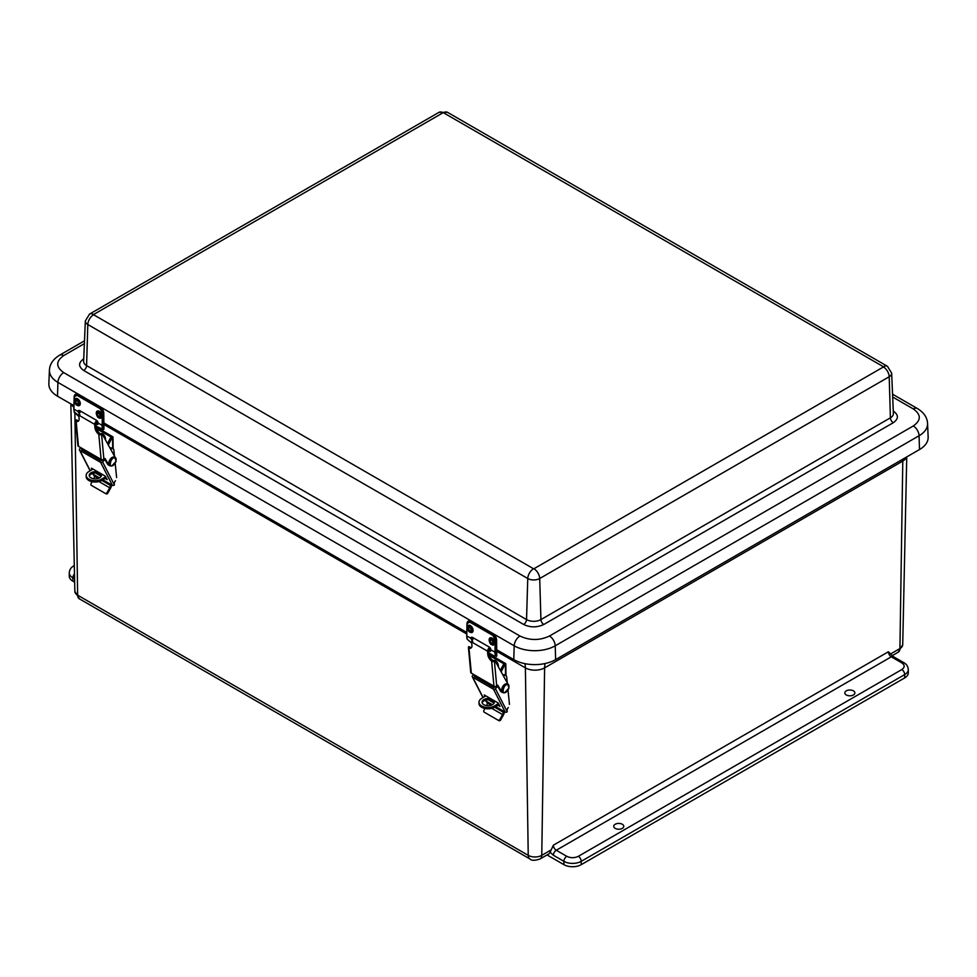 <?xml version="1.0" encoding="UTF-8"?>
<svg xmlns="http://www.w3.org/2000/svg" width="977" height="977" viewBox="0 0 977 977"><rect width="100%" height="100%" fill="white"/><g stroke="black" fill="none" stroke-linecap="round" stroke-linejoin="round"><path stroke-width="1.47" d="M74.643 582.194L72.86 581.168A12.249 7.071 180 0 1 69.269 576.161L69.269 572.827A12.249 7.071 180 0 0 72.86 577.822A4.079 2.357 -60 0 1 74.472 573.902M901.82 662.894L891.305 656.813L556.267 850.246L566.782 856.328C570.641 858.124 574.488 858.124 578.335 856.328L901.82 669.563C904.946 667.34 904.946 665.117 901.82 662.894A4.079 2.357 120 0 1 903.859 662.687C906.534 664.116 908.012 666.399 908.305 669.563L908.305 672.897A12.249 7.071 180 0 1 904.714 677.904L581.23 864.657A12.249 7.071 180 0 1 563.9 864.657L547.047 854.936M846.29 690.849A5.032 2.907 180 0 1 851.749 690.214A5.032 2.907 180 0 1 854.875 692.888A5.032 2.907 180 0 1 849.843 695.807A5.032 2.907 180 0 1 844.812 692.888A5.032 2.907 180 0 1 846.29 690.849M615.205 824.258A5.032 2.907 180 0 1 620.676 823.635A5.032 2.907 180 0 1 623.79 826.298A5.032 2.907 180 0 1 618.771 829.217A5.032 2.907 180 0 1 613.739 826.298A5.032 2.907 180 0 1 615.205 824.258M79.332 598.816L74.85 591.366A9.55 5.52 0 0 0 77.647 595.188A8.17 4.714 120 0 0 79.332 598.816L529.937 858.966A8.17 4.714 -60 0 1 528.239 855.351A9.55 5.52 0 0 0 541.759 855.351A8.17 4.714 60 0 1 540.061 858.966L548.744 853.959A8.17 4.714 -120 0 0 550.124 852.213L553.373 845.19L888.411 651.757L893.344 656.617A4.079 2.357 120 0 0 891.305 656.813A4.079 2.357 -120 0 1 888.411 651.757M496.304 649.534L513.78 659.609A29.603 17.098 0 0 0 555.644 659.609L919.491 449.554A29.603 17.098 0 0 0 928.15 437.037L927.564 423.481A29.029 16.756 180 0 1 919.076 435.742L919.491 449.554M927.564 423.481C927.258 417.472 923.863 412.489 917.391 408.533A8.17 4.714 120 0 0 913.3 408.936C921.262 414.614 921.262 420.293 913.3 425.972A8.17 4.714 60 0 1 919.076 435.742L555.229 645.797A29.029 16.756 180 0 1 514.183 645.797L57.924 382.386A29.029 16.756 180 0 1 49.436 370.124L48.85 383.68A29.603 17.098 0 0 0 57.509 396.198L73.873 405.638M103.342 422.65L466.701 632.437M893.283 411.073A4.079 2.357 120 0 0 893.296 411.073L893.296 411.073C898.742 414.944 898.742 418.828 893.296 422.711L543.81 624.474C537.094 627.625 530.377 627.625 523.648 624.474L83.704 370.478A4.079 2.357 -60 0 0 86.587 365.593L87.808 324.511A8.451 4.873 180 0 1 85.341 320.945L83.619 361.295A10.173 5.874 -0 0 0 86.587 365.593L526.542 619.589A10.173 5.874 0 0 0 540.928 619.589L539.707 578.518L889.192 376.743A8.17 4.714 -120 0 0 883.416 366.973L883.416 366.741A8.17 4.714 -60 0 1 887.495 366.338L891.659 373.177A8.451 4.873 180 0 1 889.192 376.743L890.413 417.826A10.173 5.874 0 0 0 893.381 413.527L891.659 373.177M443.46 112.746L443.07 112.746A8.17 4.714 -120 0 0 438.978 112.343L447.551 112.343A8.17 4.714 120 0 0 443.46 112.746L883.416 366.741M438.978 112.343L89.505 314.105A8.17 4.714 60 0 1 93.584 314.509L93.584 314.741A8.17 4.714 120 0 0 87.808 324.511L527.763 578.518A8.17 4.714 -60 0 1 533.54 568.748L533.93 568.748A8.17 4.714 60 0 1 539.707 578.518A8.451 4.873 180 0 1 527.763 578.518L526.542 619.589A4.079 2.357 -60 0 1 523.648 624.474M489.123 639.764A3.993 2.381 61.8 0 1 489.367 638.653A3.993 2.381 61.8 0 1 494.044 640.265A3.993 2.381 61.8 0 1 492.799 645.064A3.993 2.381 61.8 0 1 489.123 639.764M490.356 640.9A1.698 1.014 61.8 0 1 490.759 640.106A1.698 1.014 61.8 0 1 492.457 641.12A1.698 1.014 61.8 0 1 492.371 643.098A1.698 1.014 61.8 0 1 491.052 642.622A1.698 1.014 61.8 0 1 490.356 640.9M467.458 627.258A3.993 2.381 61.8 0 1 467.702 626.147A3.993 2.381 61.8 0 1 472.38 627.759A3.993 2.381 61.8 0 1 471.134 632.559A3.993 2.381 61.8 0 1 467.458 627.258M468.704 628.394A1.698 1.014 61.8 0 1 469.094 627.6A1.698 1.014 61.8 0 1 470.792 628.614A1.698 1.014 61.8 0 1 470.706 630.592A1.698 1.014 61.8 0 1 469.387 630.116A1.698 1.014 61.8 0 1 468.704 628.394M472.025 637.236A2.552 1.527 -118.2 0 0 471.915 637.59L472.538 639.617M496.096 651.94L496.768 655.897L496.609 639.471L493.91 634.574L496.609 639.471L496.108 651.561M490.906 650.67L489.086 649.644M472.734 641.547L470.755 638.213A2.552 1.527 61.8 0 1 471.329 637.322A2.552 1.527 61.8 0 1 472.599 637.456L489.208 647.043A2.552 1.527 61.8 0 1 490.93 649.864L488.72 650.78M490.503 651.329L489.343 651.134L490.539 650.499M490.93 649.864L494.948 652.172L495.315 639.886L492.86 635.429L469.754 622.093L467.116 623.607L466.75 635.905L470.755 638.213M494.301 656.092L488.891 652.966L494.277 656.068L496.145 655.469L496.499 654.358A10.21 5.899 -60 0 1 496.096 652.05M467.275 639.324L471.72 643.049L467.153 639.178L466.75 635.905A11.846 6.839 120 0 0 467.275 639.324L467.262 638.799M495.473 655.604A11.846 6.839 -60 0 1 494.948 652.172L495.632 652.196L496.401 656.471M96.296 412.966A3.993 2.381 61.8 0 1 96.528 411.854A3.993 2.381 61.8 0 1 101.205 413.466A3.993 2.381 61.8 0 1 99.972 418.266A3.993 2.381 61.8 0 1 96.296 412.966M97.529 414.101A1.698 1.014 61.8 0 1 97.932 413.308A1.698 1.014 61.8 0 1 99.617 414.321A1.698 1.014 61.8 0 1 99.532 416.3A1.698 1.014 61.8 0 1 98.225 415.823A1.698 1.014 61.8 0 1 97.529 414.101M74.631 400.46A3.993 2.381 61.8 0 1 74.863 399.349A3.993 2.381 61.8 0 1 79.552 400.961A3.993 2.381 61.8 0 1 78.307 405.748A3.993 2.381 61.8 0 1 74.631 400.46M75.864 401.596A1.698 1.014 61.8 0 1 76.267 400.79A1.698 1.014 61.8 0 1 77.965 401.816A1.698 1.014 61.8 0 1 77.867 403.782A1.698 1.014 61.8 0 1 76.56 403.318A1.698 1.014 61.8 0 1 75.864 401.596M79.186 410.438A2.552 1.527 -118.2 0 0 79.076 410.792L79.699 412.819M103.269 425.142L103.928 429.098L103.77 412.673L101.071 407.775L103.77 412.673L103.281 424.763M98.079 423.871L96.247 422.846M79.894 414.749L77.928 411.415A2.552 1.527 61.8 0 1 78.49 410.523A2.552 1.527 61.8 0 1 79.76 410.658L96.381 420.244A2.552 1.527 61.8 0 1 98.103 423.065L95.893 423.981M97.663 424.531L96.515 424.336L97.712 423.688M98.103 423.065L102.109 425.374L102.475 413.088L100.02 408.63L76.914 395.294L74.289 396.809L73.922 409.107L77.928 411.415M102.634 428.805A11.846 6.839 -60 0 1 102.109 425.374L102.805 425.386L103.574 429.66L96.064 426.167L101.437 429.269L103.306 428.671L103.66 427.56A10.21 5.899 -60 0 1 103.269 425.251M74.423 412.001L78.832 415.689M489.367 655.543L505.39 664.653A1.465 0.867 179.1 0 0 505.39 663.432L488.988 653.967M485.838 695.868L481.685 698.347A9.184 5.398 -0.9 0 0 478.999 702.231L479.023 703.562A9.184 5.398 179.1 0 0 484.726 708.447A9.184 5.398 179.1 0 0 494.692 707.165L499.1 704.539M498.575 703.513L494.68 705.846A9.184 5.398 -0.9 0 1 484.714 707.128A9.184 5.398 -0.9 0 1 478.999 702.231M494.215 702.671A6.131 3.603 -0.9 0 0 492.53 700.827A6.131 3.603 -0.9 0 0 486.363 700.008A6.131 3.603 -0.9 0 0 482.174 702.854M488.683 684.669L488.659 683.155M505.219 664.763A1.966 1.136 120 0 0 504.181 665.923L501.14 671.81M493.58 700.326A6.131 3.603 179.1 0 1 494.313 701.999A6.131 3.603 179.1 0 1 488.244 705.699A6.131 3.603 179.1 0 1 482.052 702.194A6.131 3.603 179.1 0 1 491.089 698.897M503.607 664.458L503.607 664.458A1.966 1.136 120 0 0 503.033 665.252L504.181 665.923M500.371 670.405L503.033 665.252M492.347 704.698L484.922 700.411M483.09 697.505L472.673 677.195L493.47 689.2L505.231 712.135L495.644 706.603M497.867 705.272L500.029 706.444L498.014 702.89L484.262 694.952L484.812 696.491M488.415 699.813L494.057 703.074M472.673 677.195A1.465 1.124 152.8 0 1 472.587 675.547L473.589 674.448M485.862 700.949L487.218 702.927L491.175 705.211M494.631 707.201L503.094 712.086L503.534 711.195M505.231 712.135A1.465 1.124 -27.2 0 0 507.222 711.696L507.246 711.427A3.041 1.759 -60 0 1 508.309 707.531L508.211 707.641M507.222 711.696L495.461 688.761A1.465 1.124 152.8 0 1 493.47 689.2M495.461 688.761L497.684 686.294M495.803 686.428L493.886 687.674L474.358 676.402L474.737 675.107M486.607 705.589L486.693 705.431A2.943 1.698 120 0 0 487.218 702.927M503.094 712.086A2.943 1.698 -60 0 1 502.569 714.59L491.761 708.349M509.457 704.393L508.028 690.189M507.295 682.911L506.636 676.389A5.093 2.943 120 0 0 505.915 675.608A5.093 2.943 120 0 0 503.375 675.852M486.741 682.044L486.912 683.644M502.85 674.887A5.093 2.943 -60 0 1 504.755 674.936L505.915 675.608M504.279 711.586A4.58 2.638 -60 0 1 503.399 715.03L500.664 719.939A1.465 1.197 117.7 0 1 498.942 720.635L498.099 720.196A1.465 1.197 -62.3 0 0 498.099 720.196L484.274 712.209A1.465 1.197 -62.3 0 1 483.945 710.328L484.971 708.496M498.099 720.196A1.465 1.197 -62.3 0 0 499.821 719.499L502.569 714.59M498.942 720.635A1.465 1.197 117.7 0 1 498.905 720.611L498.136 720.22M493.959 686.208L471.317 673.129L468.984 648.105A6.106 3.151 -124.8 0 0 471.109 647.983A6.106 3.151 -124.8 0 0 471.94 645.455L471.622 641.987L487.499 651.146L487.816 654.627A6.106 3.151 -124.8 0 0 491.639 661.173L493.959 686.208A1.966 1.246 174.7 0 0 496.719 686.049L497.855 685.268L501.58 691.692A5.093 2.943 120 0 0 502.251 692.388A5.093 2.943 120 0 0 503.057 692.62A4.897 2.833 -60 0 1 503.045 686.953A4.897 2.833 -60 0 1 507.955 684.12L495.84 662.247A3.92 2.259 120 0 0 495.315 661.685A3.92 2.259 120 0 0 494.447 661.514L494.154 661.282A1.966 1.246 174.7 0 1 492.945 661.576L491.639 661.173M468.423 647.421L468.777 646.627A1.966 1.246 174.7 0 0 468.423 647.421L470.743 672.359A1.966 1.246 -5.3 0 0 471.317 673.129M490.466 648.398A1.966 1.136 120 0 0 488.72 651.109L488.964 653.821A6.106 3.151 -124.8 0 0 493.727 661.026L494.154 661.282M487.499 651.146A3.725 2.149 -60 0 1 489.672 647.385M473.857 638.176A3.725 2.149 120 0 0 471.622 641.987M469.216 646.872A6.106 3.151 -124.8 0 0 471.598 647.458M469.131 646.835A3.92 2.259 -60 0 1 469.888 647.018L470.621 647.433M495.315 661.685L494.154 661.026A3.92 2.259 120 0 0 493.776 660.879L492.359 660.476M497.305 685.646L500.432 691.032A5.093 2.943 120 0 0 501.103 691.716L502.251 692.388M501.812 689.957L502.557 686.953L505.024 684.376M493.263 660.733A3.993 2.259 59.1 0 1 496.389 661.478A3.993 2.259 59.1 0 1 498.355 665.63A3.993 2.259 59.1 0 1 498.221 666.546M96.528 428.744L112.563 437.855A1.465 0.867 179.1 0 0 112.563 436.634L96.149 427.169M93.01 469.07L88.858 471.549A9.184 5.398 -0.9 0 0 86.171 475.433L86.184 476.764A9.184 5.398 179.1 0 0 91.899 481.649A9.184 5.398 179.1 0 0 101.864 480.366L106.273 477.741M105.748 476.715L101.84 479.048A9.184 5.398 -0.9 0 1 91.875 480.318A9.184 5.398 -0.9 0 1 86.171 475.433M101.388 475.86A6.131 3.603 -0.9 0 0 99.703 474.028A6.131 3.603 -0.9 0 0 93.536 473.198A6.131 3.603 -0.9 0 0 89.334 476.043M95.856 457.871L95.831 456.344M112.379 437.965A1.966 1.136 120 0 0 111.354 439.125L108.313 445.011M100.741 473.527A6.131 3.603 179.1 0 1 101.474 475.201A6.131 3.603 179.1 0 1 95.404 478.889A6.131 3.603 179.1 0 1 89.225 475.384A6.131 3.603 179.1 0 1 98.262 472.099M110.767 436.963L110.767 437.659A1.966 1.136 120 0 0 110.193 438.453L111.354 439.125M107.531 443.607L110.193 438.453M99.507 477.9L92.094 473.613M90.263 470.706L79.845 450.397L100.643 462.402L112.404 485.337L102.817 479.805M105.027 478.474L107.201 479.646L105.186 476.092L91.435 468.154L91.972 469.681M95.587 473.015L101.217 476.275M79.845 450.397A1.465 1.124 152.8 0 1 79.748 448.748L80.749 447.637M93.023 474.15L94.378 476.129L98.335 478.412M101.791 480.403L110.254 485.288L110.706 484.397M112.404 485.337A1.465 1.124 -27.2 0 0 114.394 484.897L114.419 484.629A3.041 1.759 -60 0 1 115.481 480.733L115.384 480.831M114.394 484.897L102.622 461.95A1.465 1.124 152.8 0 1 100.643 462.402M102.622 461.95L104.844 459.495M102.976 459.63L101.058 460.875L81.531 449.603L81.909 448.309M93.768 478.791L93.865 478.632A2.943 1.698 120 0 0 94.378 476.129M110.254 485.288A2.943 1.698 -60 0 1 109.729 487.792L98.933 481.551M116.629 477.594L115.188 463.391M114.456 456.112L113.796 449.591A5.093 2.943 120 0 0 113.076 448.809A5.093 2.943 120 0 0 110.548 449.054M93.914 455.245L94.073 456.845M110.01 448.089A5.093 2.943 -60 0 1 111.928 448.138L113.076 448.809M111.451 484.787A4.58 2.638 -60 0 1 110.572 488.231L107.824 493.129A1.465 1.197 117.7 0 1 106.102 493.837L105.272 493.397A1.465 1.197 -62.3 0 1 105.235 493.373L91.435 485.41A1.465 1.197 -62.3 0 1 91.117 483.53L92.143 481.698M105.272 493.397A1.465 1.197 -62.3 0 0 106.994 492.689L109.729 487.792M106.102 493.837A1.465 1.197 117.7 0 1 106.066 493.812L105.308 493.409M101.119 459.41L78.478 446.33L76.157 421.307A6.106 3.151 -124.8 0 0 78.282 421.185A6.106 3.151 -124.8 0 0 79.113 418.657L78.795 415.188L94.671 424.348L94.989 427.816A6.106 3.151 -124.8 0 0 98.799 434.374L101.119 459.41A1.966 1.246 174.7 0 0 103.892 459.251L105.015 458.469L108.752 464.893A5.093 2.943 120 0 0 109.424 465.577A5.093 2.943 120 0 0 110.218 465.821M75.595 420.635L77.904 445.549A1.966 1.246 -5.3 0 0 78.478 446.33M76.377 420.073L75.595 420.623L76.157 421.307L75.595 420.623A1.966 1.246 174.7 0 1 75.95 419.829L76.377 420.073A6.106 3.151 -124.8 0 0 78.771 420.66M115.139 457.334L103.012 435.449A3.92 2.259 120 0 0 102.475 434.887A3.92 2.259 120 0 0 101.608 434.704L101.327 434.472A1.966 1.246 174.7 0 1 100.106 434.777L98.799 434.374M97.627 421.6A1.966 1.136 120 0 0 95.88 424.311L96.137 427.022A6.106 3.151 -124.8 0 0 100.9 434.228L101.327 434.472M94.671 424.348A3.725 2.149 -60 0 1 96.845 420.586M81.03 411.378A3.725 2.149 120 0 0 78.795 415.188M76.304 420.025A3.92 2.259 -60 0 1 77.061 420.208L77.794 420.635M102.475 434.887L101.327 434.215A3.92 2.259 120 0 0 100.949 434.069L99.52 433.678M104.466 458.848L107.592 464.234A5.093 2.943 120 0 0 108.264 464.918L109.424 465.577M108.972 463.159L109.729 460.155L112.196 457.578M100.436 433.935A3.993 2.259 59.1 0 1 103.562 434.667A3.993 2.259 59.1 0 1 105.516 438.832A3.993 2.259 59.1 0 1 105.394 439.748M550.906 850.063L541.759 855.351L544.616 667.865A13.593 7.853 180 0 1 525.382 667.865L528.239 855.351L77.647 595.188L74.863 413.295M563.9 864.657L563.9 861.323L553.373 855.254L550.124 852.213M581.23 864.657L581.23 861.323A12.249 7.071 180 0 1 563.9 861.323A4.079 2.357 -60 0 1 566.782 856.328M904.714 677.904L904.714 674.57L581.23 861.323A4.079 2.357 -120 0 0 578.335 856.328M908.305 669.563A12.249 7.071 180 0 1 904.714 674.57A4.079 2.357 -120 0 0 901.82 669.563M892.172 655.677L898.229 652.184A8.17 4.714 -120 0 0 899.927 648.557L890.78 653.845M906.509 457.041A13.593 7.853 180 0 1 902.785 461.071L899.927 648.557A9.55 5.52 0 0 0 902.724 644.722L898.229 652.184M72.86 581.168L72.86 577.822L74.582 578.824M74.325 567.258L74.423 571.826M902.907 459.129A24.51 14.154 -120 0 0 902.785 461.071L544.616 667.865A24.51 14.154 -120 0 1 545.166 663.517M553.373 855.254A4.079 2.357 -60 0 1 556.267 850.246A4.079 2.357 60 0 1 553.373 845.19M73.825 407.091A13.593 7.853 180 0 1 71.223 404.112M524.869 663.652A24.51 14.154 120 0 1 525.382 667.865L496.267 651.048M466.664 633.951L103.428 424.25M913.3 425.972L549.465 636.027A8.17 4.714 60 0 1 555.229 645.797L555.644 659.609M549.465 636.027C539.622 640.631 529.79 640.631 519.959 636.027A8.17 4.714 120 0 0 514.183 645.797L513.78 659.609M519.959 636.027L63.7 372.616A8.17 4.714 120 0 0 57.924 382.386L57.509 396.198M63.7 372.616C55.738 366.937 55.738 361.258 63.7 355.579A8.17 4.714 -120 0 0 59.609 355.176C53.124 359.145 49.729 364.128 49.436 370.124M63.7 355.579L84.376 343.635M892.673 397.028L913.3 408.936M83.704 370.478C78.258 366.595 78.258 362.723 83.704 358.84L83.717 358.828M893.296 422.711A4.079 2.357 60 0 1 890.413 417.826L540.928 619.589A4.079 2.357 -120 0 0 543.81 624.474M93.584 314.509L443.07 112.746M533.54 568.748L93.584 314.741M883.416 366.973L533.93 568.748M489.392 640.35C490.93 638.152 492.371 638.982 493.739 642.854C492.2 645.052 490.747 644.209 489.392 640.35M467.727 627.832C469.265 625.646 470.719 626.477 472.074 630.348C470.535 632.534 469.082 631.704 467.727 627.832M470.902 621.445L493.678 634.598A4.079 2.442 61.8 0 1 496.463 639.654L495.632 652.196M468.313 621.189A4.079 2.442 61.8 0 1 468.533 621.042L470.804 621.238L493.214 634.842A4.079 2.442 61.8 0 1 495.998 639.898L495.315 639.886M469.754 622.093L470.108 621.506A4.079 2.442 61.8 0 0 468.068 621.299L466.969 623.411L466.75 635.514L467.116 623.228A4.079 2.442 61.8 0 1 468.068 621.299L468.533 621.042A4.079 2.442 61.8 0 1 470.572 621.25L493.214 634.842L492.86 635.429M494.777 655.823L496.768 655.897M96.552 413.54C98.091 411.354 99.544 412.184 100.9 416.055C99.361 418.241 97.92 417.411 96.552 413.54M74.899 401.034C76.438 398.848 77.879 399.678 79.235 403.55C77.696 405.736 76.255 404.905 74.899 401.034M78.075 394.647L100.839 407.788A4.079 2.442 61.8 0 1 103.635 412.856L102.805 425.386M75.485 394.39A4.079 2.442 61.8 0 1 75.705 394.244L77.965 394.439L100.387 408.044A4.079 2.442 61.8 0 1 103.171 413.1L102.475 413.088M74.289 396.809L74.289 396.43A4.079 2.442 61.8 0 1 75.241 394.488L75.705 394.244A4.079 2.442 61.8 0 1 77.733 394.452L100.387 408.044L100.02 408.63M74.276 396.809L73.922 409.107A11.846 6.839 120 0 0 74.447 412.526M78.355 415.946L74.313 412.379L73.776 408.899L74.142 396.613L75.241 394.488A4.079 2.442 61.8 0 1 77.268 394.696L76.914 395.294M505.39 664.653L505.549 675.4M494.692 707.165L494.68 705.846M503.607 664.445L503.595 663.762M474.895 676.707L474.309 675.571M500.664 719.939L499.821 719.499M496.719 686.049L494.447 661.514M487.816 654.627L488.964 653.821M493.727 661.026L492.945 661.576M501.58 691.692L500.432 691.032M502.935 692.546A4.897 2.833 -60 0 1 502.813 692.485A4.897 2.833 -60 0 1 502.813 686.819A4.897 2.833 -60 0 1 507.722 683.985A4.897 2.833 -60 0 1 507.832 684.059M505.744 692.217A4.897 2.833 -60 0 1 503.045 692.608L502.813 692.485C499.589 691.594 503.131 682.3 507.722 683.985L507.955 684.12A4.897 2.833 -60 0 1 508.956 686.648M504.865 692.498C501.152 694.281 504.132 683.815 507.063 684.767C508.443 684.388 509.005 685.561 508.761 688.284L504.865 692.498M495.925 662.394L497.22 664.739M112.563 437.855L112.721 448.602M101.864 480.366L101.84 479.048M82.056 449.908L81.482 448.773M107.824 493.129L106.994 492.689M103.892 459.251L101.608 434.704M94.989 427.816L96.137 427.022M100.9 434.228L100.106 434.777M108.752 464.893L107.592 464.234M110.108 465.736A4.897 2.833 -60 0 1 109.986 465.675A4.897 2.833 -60 0 1 109.986 460.02A4.897 2.833 -60 0 1 114.883 457.187A4.897 2.833 -60 0 1 114.993 457.26M112.905 465.418A4.897 2.833 -60 0 1 110.218 465.809A4.897 2.833 -60 0 1 110.218 460.155A4.897 2.833 -60 0 1 115.115 457.321A4.897 2.833 -60 0 1 116.129 459.849M112.037 465.699C108.325 467.482 111.293 457.016 114.224 457.969C115.604 457.59 116.178 458.763 115.921 461.486L112.037 465.699M103.098 435.595L104.392 437.928M529.937 858.966C531.488 860.713 534.859 860.713 540.061 858.966M903.859 662.687L893.344 656.617M902.724 644.722L906.741 456.906M73.702 565.952C71.028 567.381 69.55 569.664 69.269 572.827M74.85 591.366L70.832 403.892M59.609 355.176L84.498 340.814M892.563 394.195L917.391 408.533M447.551 112.343L887.495 366.338M89.505 314.105L85.341 320.945M489.367 638.653L489.086 639.911C490.588 646.041 491.26 643.696 492.799 645.064M467.702 626.147L467.421 627.405C468.923 633.536 469.607 631.191 471.134 632.559M96.528 411.854L96.247 413.112C97.749 419.243 98.433 416.898 99.972 418.266M74.863 399.349L74.582 400.607C76.084 406.737 76.768 404.393 78.307 405.748M505.817 664.03L506.001 675.669M472.318 676.817L482.968 697.59M503.045 692.608C505.194 693.377 507.161 691.899 508.919 688.199L507.955 684.12M112.99 437.232L113.161 448.858M79.479 450.018L90.128 470.792M109.986 465.675C106.749 464.796 110.303 455.502 114.883 457.187L116.092 461.4C114.321 465.101 112.367 466.566 110.218 465.809L109.986 465.675"/></g></svg>
